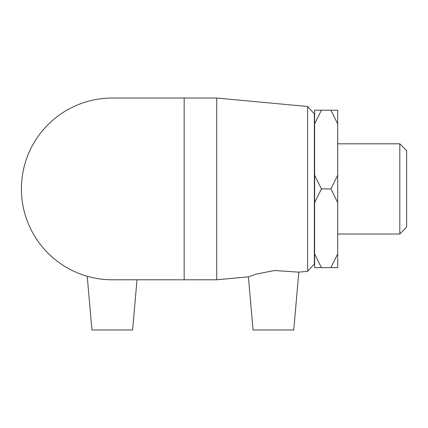 <?xml version="1.0" encoding="UTF-8"?>
<svg xmlns="http://www.w3.org/2000/svg" width="428" height="428" viewBox="0 0 428 428"><rect width="100%" height="100%" fill="white"/><g stroke="black" fill="none" stroke-linecap="round" stroke-linejoin="round"><path stroke-width="0.64" d="M337.697 253.916L330.919 267.607L321.423 267.607L314.639 253.916L314.639 202.599L321.423 188.909L314.639 175.218L314.639 123.895L321.423 110.21L330.919 110.21L337.697 123.895L337.697 175.218L330.919 188.909L337.697 202.599L337.697 267.607L330.919 267.607M330.919 188.909L321.423 188.909M337.697 123.895L337.697 110.21L330.919 110.21M321.423 110.21L314.639 110.21L314.639 123.895M314.639 253.916L314.639 267.607L321.423 267.607M337.697 202.599L337.697 175.218M314.639 175.218L314.639 202.599M307.614 271.325L314.371 263.916L314.371 113.902L307.614 106.492L307.614 271.325L298.814 272.144L274.316 270.523L256.035 274.182L248.411 276.83L216.712 279.784L216.712 98.033L112.275 98.033A90.875 90.875 0 0 0 21.4 188.909A90.875 90.875 0 0 0 112.275 279.784L184.163 279.784L184.163 98.033M399.816 234.004L406.6 227.225L406.6 150.592L399.816 143.813L399.816 234.004L337.697 234.004M216.712 279.784L184.163 279.784M248.411 276.83L253.06 329.967L293.752 329.967L298.814 272.144M87.232 276.263L91.929 329.967L132.621 329.967L137.008 279.784M307.614 106.492L216.712 98.033M399.816 143.813L337.697 143.813M314.639 121.092L314.371 121.092M314.639 256.725L314.371 256.725"/></g></svg>

